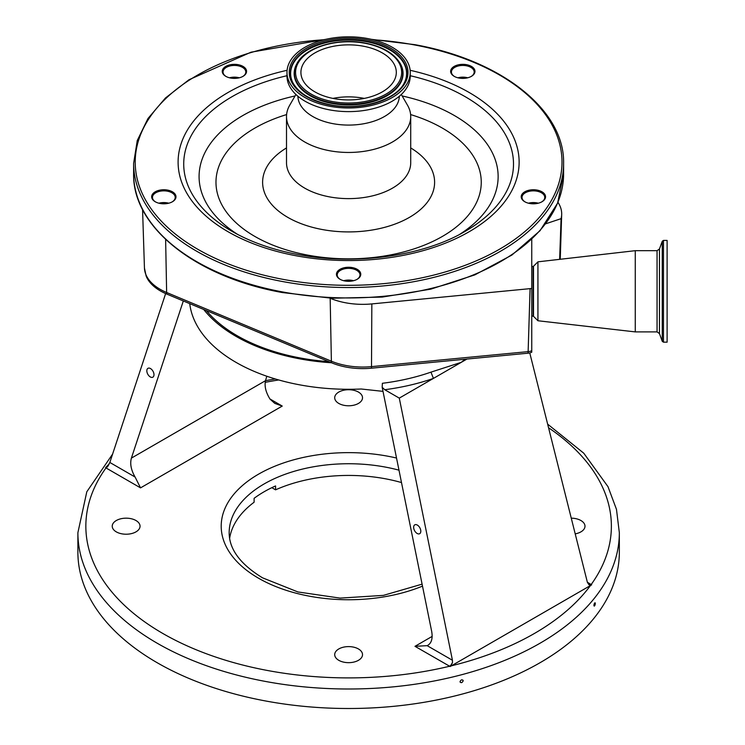 <?xml version="1.0" encoding="UTF-8"?>
<svg xmlns="http://www.w3.org/2000/svg" width="745" height="745" viewBox="0 0 745 745"><rect width="100%" height="100%" fill="white"/><g stroke="black" fill="none" stroke-linecap="round" stroke-linejoin="round"><path stroke-width="1.12" d="M332.931 98.396A47.699 27.537 180 0 1 363.355 98.219A47.699 27.537 180 0 1 364.296 98.396M333.872 98.582A47.699 27.537 180 0 1 300.915 72.395A47.699 27.537 180 0 1 363.355 46.209A47.699 27.537 180 0 1 396.312 72.395A47.699 27.537 180 0 1 333.872 98.582M367.658 38.554A61.63 35.583 180 0 1 410.244 72.395A61.63 35.583 180 0 1 329.569 106.237A61.63 35.583 180 0 1 286.983 72.395A61.63 35.583 180 0 1 367.658 38.554M410.244 72.395L410.244 76.037A61.63 35.583 180 0 1 329.569 109.878A61.63 35.583 180 0 1 286.983 76.037L286.983 72.395M399.329 96.254A50.725 29.288 180 0 1 332.94 123.651A50.725 29.288 180 0 1 297.898 96.254M401.313 94.485L407.534 105.269A62.105 35.853 180 0 1 410.719 116.602A62.105 35.853 180 0 1 329.42 150.704A62.105 35.853 180 0 1 286.508 116.602A62.105 35.853 180 0 1 289.684 105.269L295.914 94.485M344.851 280.967A12.171 7.031 180 0 1 340.009 279.254A12.171 7.031 180 0 1 338.23 270.612A12.171 7.031 180 0 1 352.376 267.604A12.171 7.031 180 0 1 357.218 279.254A12.171 7.031 180 0 1 344.851 280.967M160.073 203.459A12.171 7.031 180 0 1 155.23 201.746A12.171 7.031 180 0 1 153.451 193.104A12.171 7.031 180 0 1 167.597 190.096A12.171 7.031 180 0 1 172.44 201.746A12.171 7.031 180 0 1 160.073 203.459M230.652 78.048A12.171 7.031 180 0 1 225.809 76.335A12.171 7.031 180 0 1 224.031 67.693A12.171 7.031 180 0 1 238.177 64.685A12.171 7.031 180 0 1 243.019 76.335A12.171 7.031 180 0 1 230.652 78.048M459.05 78.048A12.171 7.031 180 0 1 454.208 76.335A12.171 7.031 180 0 1 452.429 67.693A12.171 7.031 180 0 1 466.575 64.685A12.171 7.031 180 0 1 471.417 76.335A12.171 7.031 180 0 1 459.05 78.048M529.63 203.459A12.171 7.031 180 0 1 524.778 201.746A12.171 7.031 180 0 1 523.009 193.104A12.171 7.031 180 0 1 537.154 190.096A12.171 7.031 180 0 1 541.997 201.746A12.171 7.031 180 0 1 529.63 203.459M356.929 279.412A11.38 6.565 0 0 0 359.993 274.933A11.38 6.565 0 0 0 352.124 268.684A11.38 6.565 0 0 0 337.234 274.933A11.38 6.565 0 0 0 340.297 279.412M172.151 201.904A11.38 6.565 0 0 0 175.215 197.425A11.38 6.565 0 0 0 167.355 191.176A11.38 6.565 0 0 0 152.455 197.425A11.38 6.565 0 0 0 155.519 201.904M242.73 76.502A11.38 6.565 0 0 0 245.794 72.014A11.38 6.565 0 0 0 237.925 65.765A11.38 6.565 0 0 0 223.034 72.014A11.38 6.565 0 0 0 226.098 76.502M471.129 76.502A11.38 6.565 0 0 0 474.183 72.014A11.38 6.565 0 0 0 466.323 65.765A11.38 6.565 0 0 0 451.433 72.014A11.38 6.565 0 0 0 454.497 76.502M541.708 201.904A11.38 6.565 0 0 0 544.763 197.425A11.38 6.565 0 0 0 536.903 191.176A11.38 6.565 0 0 0 522.012 197.425A11.38 6.565 0 0 0 525.076 201.904M343.696 280.716A11.38 6.565 180 0 1 352.124 280.39A11.38 6.565 180 0 1 353.53 280.716M158.918 203.208A11.38 6.565 180 0 1 167.355 202.882A11.38 6.565 180 0 1 168.752 203.208M229.497 77.797A11.38 6.565 180 0 1 237.925 77.471A11.38 6.565 180 0 1 239.331 77.797M457.896 77.797A11.38 6.565 180 0 1 466.323 77.471A11.38 6.565 180 0 1 467.73 77.797M528.475 203.208A11.38 6.565 180 0 1 536.903 202.882A11.38 6.565 180 0 1 538.309 203.208M343.994 280.781A12.171 7.031 180 0 1 352.376 280.604A12.171 7.031 180 0 1 353.232 280.781M159.216 203.273A12.171 7.031 180 0 1 167.597 203.096A12.171 7.031 180 0 1 168.454 203.273M229.795 77.871A12.171 7.031 180 0 1 238.177 77.685A12.171 7.031 180 0 1 239.033 77.871M458.184 77.871A12.171 7.031 180 0 1 466.575 77.685A12.171 7.031 180 0 1 467.432 77.871M528.764 203.273A12.171 7.031 180 0 1 537.154 203.096A12.171 7.031 180 0 1 538.011 203.273M529.956 203.515A11.38 6.565 180 0 1 533.392 203.208A11.38 6.565 180 0 1 536.828 203.515M459.376 78.104A11.38 6.565 180 0 1 462.813 77.797A11.38 6.565 180 0 1 466.249 78.104M230.978 78.104A11.38 6.565 180 0 1 234.414 77.797A11.38 6.565 180 0 1 237.851 78.104M160.399 203.515A11.38 6.565 180 0 1 163.835 203.208A11.38 6.565 180 0 1 167.271 203.515M345.177 281.023A11.38 6.565 180 0 1 348.613 280.716A11.38 6.565 180 0 1 352.05 281.023M545.647 223.807L561.078 218.667A55.614 32.109 0 0 0 561.683 214.486A55.614 32.109 0 0 0 558.918 203.879L557.977 202.221M329.877 298.14L330.175 298.261A55.614 32.109 0 0 0 371.839 303.913L531.753 288.483L531.753 239.257M165.623 239.396L166.638 292.496A53.566 30.927 0 0 1 144.446 267.995L146.132 276.032A53.202 30.713 0 0 0 166.852 294.098L331.59 362.796A53.202 30.713 0 0 0 362.74 368.617A53.202 30.713 0 0 0 371.448 368.198L528.075 353.195A7.599 4.386 0 0 0 531.753 352.208L531.753 350.746A7.962 4.74 -178.2 0 1 528.13 351.621L530.077 288.753M559.635 259.344L561.078 218.667M531.753 350.746L531.753 288.483L531.753 315.973L533.504 316.318L537.937 320.75L635.261 331.897L657.053 331.897L659.446 333.574L662.268 341.331L663.469 342.169L667.11 342.169L667.11 240.412L663.469 240.412L663.469 342.169M206.356 310.572A157.661 91.02 0 0 0 237.133 335.697A157.661 91.02 0 0 0 328.815 361.642M203.702 309.473A159.253 91.942 0 0 0 236.007 336.349A159.253 91.942 0 0 0 331.46 362.75M383.005 391.367L361.204 389.002A159.253 91.942 180 0 1 236.007 362.359A159.253 91.942 180 0 1 189.733 303.643M466.947 359.053L399.283 398.119L384.746 389.719L382.176 387.27L382.381 383.293A159.253 91.942 0 0 0 430.964 372.137L461.22 362.359L465.113 359.23M450.157 666.533L414.984 646.315L427.183 645.673L452.438 660.256L452.485 662.547L450.157 666.533L591.651 584.844L589.025 584.806L587.386 582.348L529.76 352.916M452.438 660.256L399.283 398.119M587.349 582.218L591.651 584.844M593.895 605.35C594.389 606.57 594.873 605.964 595.348 603.525C594.873 602.295 594.389 602.91 593.895 605.35L594.184 606.113M595.348 603.525L595.069 602.752M460.028 681.647C461.081 683.202 462.142 682.923 463.185 680.809C462.142 679.263 461.09 679.542 460.028 681.647L460.252 682.318M463.185 680.809L462.971 680.148M157.176 662.724A270.724 156.301 0 0 0 452.215 696.603A270.724 156.301 0 0 0 619.337 552.203L619.337 532.694A270.724 156.301 180 0 1 452.215 677.103A270.724 156.301 180 0 1 157.176 643.214A270.724 156.301 180 0 1 77.89 532.694L77.89 552.203A270.724 156.301 0 0 0 157.176 662.724M401.499 482.564A119.442 68.959 180 0 0 275.566 489.838L275.566 485.936A119.442 68.959 0 0 0 254.11 498.321L254.11 502.223A119.442 68.959 180 0 0 229.637 538.337M275.566 489.838L271.823 487.677M571.266 518.166A13.904 8.027 180 0 1 580.914 520.522A13.904 8.027 180 0 1 584.993 526.193A13.904 8.027 180 0 1 575.205 533.858M338.779 403.427A13.904 8.027 180 0 1 334.71 397.746A13.904 8.027 180 0 1 343.287 390.333A13.904 8.027 180 0 1 358.447 392.075A13.904 8.027 180 0 1 362.517 397.746A13.904 8.027 180 0 1 353.931 405.168A13.904 8.027 180 0 1 338.779 403.427M116.304 531.874A13.904 8.027 180 0 1 112.234 526.193A13.904 8.027 180 0 1 120.82 518.781A13.904 8.027 180 0 1 135.972 520.522A13.904 8.027 180 0 1 140.041 526.193A13.904 8.027 180 0 1 131.455 533.606A13.904 8.027 180 0 1 116.304 531.874M338.779 660.312A13.904 8.027 180 0 1 334.71 654.641A13.904 8.027 180 0 1 343.287 647.219A13.904 8.027 180 0 1 358.447 648.96A13.904 8.027 180 0 1 362.517 654.641A13.904 8.027 180 0 1 353.931 662.054A13.904 8.027 180 0 1 338.779 660.312M108.956 464.21L109.841 462.459L135.096 477.042L140.544 487.873L105.995 467.935L105.567 467.59L108.956 464.21A4.777 2.756 -60 0 1 105.995 467.935A262.762 151.71 0 0 0 162.81 633.464A262.762 151.71 0 0 0 449.533 666.263A4.777 2.756 120 0 0 452.485 662.547M548.562 427.76A262.762 151.71 0 0 1 591.223 584.462A4.777 2.756 -60 0 1 588.923 584.741M269.923 398.957L282.243 406.072L274.775 403.371L270.035 399.134C265.807 392.298 264.298 386.152 265.527 380.676L266.785 376.225M382.176 387.27L431.7 631.509C432.929 638.754 431.42 643.484 427.183 645.673L427.928 645.31M417.126 533.448A5.057 2.999 -118.6 0 0 419.649 533.709A5.057 2.999 -118.6 0 0 420.58 529.602A5.057 2.999 -118.6 0 0 417.33 525.076A5.057 2.999 -118.6 0 0 414.807 524.825A5.057 2.999 -118.6 0 0 413.875 528.922A5.057 2.999 -118.6 0 0 417.126 533.448M109.841 462.459L165.641 293.586M135.096 477.042C131.083 470.086 129.844 463.781 131.39 458.119L183.317 300.971M150.304 376.933A5.057 2.999 -118.6 0 0 152.827 377.194A5.057 2.999 -118.6 0 0 153.759 373.087A5.057 2.999 -118.6 0 0 150.509 368.57A5.057 2.999 -118.6 0 0 147.985 368.309A5.057 2.999 -118.6 0 0 147.054 372.416A5.057 2.999 -118.6 0 0 150.304 376.933M430.964 372.137L433.432 378.404A164.03 94.699 180 0 1 384.746 389.719M531.753 266.608L533.504 266.272L537.937 261.83L537.937 320.75M537.937 261.83L635.261 250.683L635.261 331.897M365.003 43.275A53.035 30.62 180 0 1 399.05 81.857A53.035 30.62 180 0 1 332.223 101.516A53.035 30.62 180 0 1 298.177 62.934A53.035 30.62 180 0 1 365.003 43.275M296.78 63.865C304.91 47.214 337.746 37.492 365.236 43.061C382.66 46.572 394.394 53.51 400.447 63.865A54.208 31.299 180 0 1 386.618 95.351A54.208 31.299 180 0 1 331.86 102.801A54.208 31.299 180 0 1 296.78 63.865L296.547 64.303A54.45 31.439 180 0 1 296.668 64.089M400.559 64.089A54.45 31.439 180 0 1 400.67 64.303A54.45 31.439 180 0 1 386.785 95.928A54.45 31.439 180 0 1 331.786 103.406A54.45 31.439 180 0 1 296.547 64.303M293.055 83.095A57.98 33.478 180 0 1 308.104 49.561A57.98 33.478 180 0 1 366.531 41.673A57.98 33.478 180 0 1 404.163 83.095M292.943 82.881A58.222 33.618 180 0 1 307.797 49.068A58.222 33.618 180 0 1 366.605 41.068A58.222 33.618 180 0 1 404.284 82.881C396.172 100.026 360.31 110.958 330.491 104.794C311.615 100.892 299.099 93.581 292.943 82.881M366.968 39.783A59.395 34.298 180 0 1 405.103 82.993A59.395 34.298 180 0 1 330.258 105.008A59.395 34.298 180 0 1 292.124 61.798A59.395 34.298 180 0 1 366.968 39.783M410.719 116.602L410.719 162.764A62.105 35.853 180 0 1 329.42 196.866A62.105 35.853 180 0 1 286.508 162.764L286.508 116.602M410.719 147.929A85.992 49.645 180 0 1 421.447 208.665A85.992 49.645 180 0 1 322.036 229.488A85.992 49.645 180 0 1 286.508 147.929M410.625 114.572A132.638 76.577 180 0 1 470.765 212.111A132.638 76.577 180 0 1 307.629 255.097A132.638 76.577 180 0 1 216.469 188.858A132.638 76.577 180 0 1 286.601 114.572M237.692 234.452A149.531 86.327 180 0 1 295.067 95.956M410.244 75.72A164.878 95.192 180 0 1 465.206 231.332C423.216 256.159 355.123 265.686 297.385 254.417C272.279 249.631 250.497 241.939 232.021 231.332A164.878 95.192 180 0 1 286.983 75.72M402.16 95.956A149.531 86.327 180 0 1 459.525 234.452M410.132 70.3A170.512 98.442 180 0 1 509.273 195.097A170.512 98.442 180 0 1 295.923 255.74A170.512 98.442 180 0 1 178.167 164.822A170.512 98.442 180 0 1 287.086 70.3M373.003 39.718A213.396 123.204 180 0 1 414.555 44.942A213.396 123.204 180 0 1 551.561 200.181A213.396 123.204 180 0 1 282.672 279.291A213.396 123.204 180 0 1 136.279 149.838A213.396 123.204 180 0 1 324.215 39.718M371.317 39.317L414.853 44.672C501.478 60.131 564.831 110.176 563.602 163.416A214.988 124.126 180 0 1 282.178 281.461A214.988 124.126 180 0 1 133.625 163.416L133.625 173.818A214.988 124.126 180 0 0 282.178 291.863A214.988 124.126 180 0 0 563.602 173.818L557.605 203.134L540.023 230.717L511.899 255.06L474.816 274.896L430.787 289.153L382.241 297.078L331.851 298.233L282.374 292.552C195.749 277.103 132.387 227.048 133.625 173.818M166.852 294.098A7.962 3.809 112.6 0 1 166.638 292.496L331.376 361.185L330.175 298.261M331.59 362.796A7.962 3.809 112.6 0 1 331.376 361.185A53.566 30.927 0 0 0 362.74 367.043A53.566 30.927 0 0 0 371.504 366.624L371.839 303.913M371.448 368.198A7.962 1.062 84.5 0 0 371.504 366.624L528.13 351.621A7.962 1.062 -95.5 0 1 528.075 353.195M451.34 665.825A262.762 151.71 0 0 0 590.468 585.505M398.985 470.17A119.442 68.959 0 0 0 229.171 532.694C229.143 549.158 240.253 564.189 262.51 577.813L297.907 591.949L340.092 598.114L383.414 595.376L422.098 584.145M422.499 586.119A127.404 73.55 180 0 1 258.524 578.204A127.404 73.55 180 0 1 242.432 485.544A127.404 73.55 180 0 1 396.526 458.035M109.468 463.325A262.762 151.71 0 0 0 107.15 466.361M278.704 379.959A262.762 151.71 0 0 0 265.183 382.334M282.243 406.072L140.544 487.873M414.984 646.315L432.165 636.398M131.39 458.119L265.527 380.676M533.122 266.449L533.122 316.131M533.504 266.272L533.504 316.318M635.261 250.683L657.053 250.683L657.053 331.897M657.053 250.683L659.446 249.007L659.446 333.574M659.446 249.007L662.268 241.25L662.268 341.331M563.602 163.416L563.602 173.818M325.91 39.317L250.99 52.197L188.96 79.762L165.427 98.014L147.994 118.492L137.257 140.535L133.625 163.416M144.446 267.995L142.565 209.494M560.249 259.279L561.683 214.486M619.337 532.694L616.478 509.366L607.995 486.671L583.745 453.183L547.65 424.147M275.25 378.954L265.527 380.667M112.597 454.105L86.802 491.784L77.89 532.694M662.268 241.25L663.469 240.412"/></g></svg>
